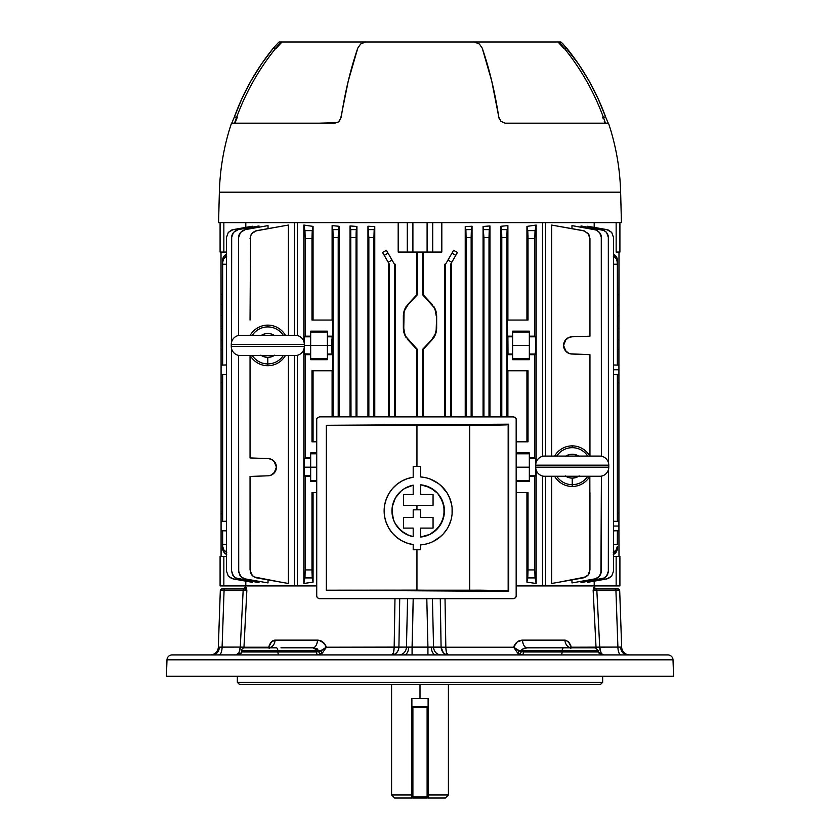 <?xml version="1.0" encoding="UTF-8"?>
<svg xmlns="http://www.w3.org/2000/svg" width="840" height="840" viewBox="0 0 840 840"><rect width="100%" height="100%" fill="white"/><g stroke="black" fill="none" stroke-linecap="round" stroke-linejoin="round"><path stroke-width="1.26" d="M428.117 794.955L448.413 794.955L428.117 794.955M428.117 698.554L428.117 707.69L427.108 706.671L412.892 706.671L412.892 707.69L427.108 707.69L427.108 796.981L412.892 796.981L412.892 707.69L427.108 707.69L427.108 706.671L412.892 706.671A1.018 1.018 0 0 0 411.884 707.69L411.884 698.554L428.117 698.554L428.117 707.69L427.108 707.69L428.117 707.69L428.117 798L445.368 798L428.117 798L428.117 707.69A1.018 1.018 0 0 0 427.108 706.671L427.108 796.981L428.117 796.981A1.018 1.018 0 0 1 427.108 798L412.892 798A1.018 1.018 0 0 1 411.884 796.981L411.884 798L411.884 796.981L412.892 796.981L412.892 706.671A1.018 1.018 0 0 0 411.884 707.69L411.884 796.981L412.892 798L412.892 796.981L411.884 796.981L411.884 707.69L412.892 707.69L411.884 707.69L411.884 698.554L428.117 698.554M420 684.348L420 698.554L420 684.348L600.631 684.348L602.658 682.322L237.342 682.322L239.369 684.348L600.631 684.348L602.658 682.322L602.658 676.231L602.658 682.322L237.342 682.322L237.342 676.231L237.342 682.322L239.369 684.348L420 684.348M394.632 798L411.884 798L394.632 798L391.587 794.955L411.884 794.955L391.587 794.955L391.587 684.348M427.108 796.981L427.108 798L428.117 796.981L412.892 796.981L412.892 798L427.108 798L427.108 796.981M221.34 590.51L220.311 590.53L218.337 647.083L220.311 590.53L221.34 590.51L220.311 590.53A1.628 1.628 0 0 1 221.928 588.956A1.628 1.628 0 0 0 220.311 590.53L224.07 590.53A1.628 0.619 -90 0 1 224.69 588.956L222.684 588.956A1.628 1.355 90 0 0 221.34 590.51A1.628 1.355 -90 0 1 222.684 588.956L224.69 588.956A1.628 0.619 90 0 0 224.07 590.53L222.096 647.083A8.117 3.108 -90 0 1 218.988 654.917A8.117 3.108 90 0 0 222.096 647.083L240.282 647.083L243.149 590.53L221.34 590.51M246.708 589.386L246.246 587.423L245.217 587.423L245.301 585.911L245.217 587.423L246.424 587.696L246.845 590.499L243.968 647.22L268.716 647.22L271.299 642.012L275.069 640.122L318.864 640.238L323.957 643.051L326.371 647.22L398.916 647.083L399.725 598.7L398.916 647.083L408.692 647.136A8.117 4.515 -90 0 1 404.187 654.917A8.117 4.515 90 0 0 408.692 647.136L431.308 647.136A8.117 4.515 -90 0 0 435.813 654.917A8.117 4.515 90 0 1 431.308 647.136L445.83 647.188L445.022 598.7L445.83 647.22L513.629 647.22L517.178 642.012L522.543 640.122L565.929 640.238L569.499 643.051L571.284 647.22L617.904 647.083A8.117 3.108 -90 0 0 621.012 654.917A8.117 3.108 90 0 1 617.904 647.083L621.663 647.083L619.689 590.53L618.66 590.51L615.93 590.53L617.904 647.083L620.645 647.136A8.117 6.752 -90 0 0 627.385 654.917A8.117 6.752 90 0 1 620.645 647.136L621.663 647.083L619.689 590.53A1.628 1.628 0 0 0 618.072 588.956L617.316 588.956A1.628 1.355 90 0 1 618.66 590.51L619.689 590.53A1.628 1.628 0 0 0 618.072 588.956L595.371 588.956A1.628 1.617 90 0 1 593.754 587.423L594.783 587.423A1.628 1.628 0 0 0 596.4 588.956L596.232 588.956A1.628 0.619 90 0 1 596.851 590.53L599.718 647.083L617.904 647.083L615.93 590.53L596.851 590.53L599.718 647.083L596.022 647.188L593.155 590.499L593.575 587.696L594.783 587.423L594.699 585.911M269.189 645.676L268.716 647.22L243.968 647.22L243.915 647.881L243.968 647.22L240.282 647.22L243.978 647.188L240.282 647.083L238.98 652.701L236.124 654.917L238.98 652.701L240.282 647.083L219.356 647.136A8.117 6.752 -90 0 1 212.615 654.917A8.117 6.752 90 0 0 219.356 647.136L222.096 647.083L224.07 590.53L243.149 590.53A1.628 0.619 -90 0 1 243.768 588.956L224.69 588.956L243.768 588.956A1.628 0.619 90 0 0 243.149 590.53L246.845 590.499L243.978 647.188L240.282 647.083L243.149 590.53M326.13 647.819L326.371 647.22L394.17 647.22L393.456 652.701L391.86 654.917C393.215 654.507 393.981 651.945 394.17 647.22L398.906 647.22C398.307 651.945 395.955 654.507 391.86 654.917L394.464 654.339L396.701 652.701L398.265 650.212L398.906 647.22L394.17 647.188L406.445 647.083A8.117 7.497 -90 0 1 398.958 654.917A8.117 7.497 90 0 0 406.445 647.083L407.579 598.7L406.445 647.083L412.072 647.083L412.072 654.917L413.196 598.7L412.072 647.083L427.928 647.083L426.804 598.7L427.928 647.083L433.556 647.083A8.117 7.497 -90 0 0 441.042 654.917A8.117 7.497 90 0 1 433.556 647.083L432.421 598.7L433.556 647.083L441.084 647.083L440.276 598.7L441.094 647.251M621.663 647.083A8.117 8.117 0 0 0 629.779 654.917A8.117 8.117 0 0 1 621.663 647.083M166.992 659.82L673.008 659.82A5.072 5.072 0 0 0 667.937 654.917L172.064 654.917A5.072 5.072 0 0 0 166.992 659.82L166.415 676.231L673.586 676.231L673.008 659.82L166.992 659.82A5.072 5.072 0 0 1 172.064 654.917L667.937 654.917A5.072 5.072 0 0 1 673.008 659.82L673.586 676.231L166.415 676.231L166.992 659.82M241.479 651.976L277.851 651.976L277.83 650.748L241.521 650.748L241.479 651.976A3.045 3.045 0 0 1 238.434 654.917A3.045 3.045 0 0 0 241.479 651.976L277.851 651.976A3.045 1.522 -90 0 0 279.121 654.875M241.521 650.748L277.83 650.748A3.045 1.522 -90 0 0 276.308 647.819L244.566 647.819A3.045 3.045 0 0 0 241.521 650.748A3.045 3.045 0 0 1 244.566 647.819L276.308 647.819A3.045 1.522 90 0 1 277.83 650.748L277.851 651.976L316.522 651.976L318.57 651.514L318.591 650.748L277.83 650.748L318.591 650.748L317.09 648.732L312.774 647.819A8.117 4.694 90 0 0 317.457 640.122C321.647 640.29 324.618 642.653 326.371 647.22L322.381 653.026L326.371 647.22L320.534 650.832A3.045 0.735 -123.5 0 0 322.381 653.026L318.034 654.917A3.045 1.522 90 0 1 316.522 651.976A3.045 1.522 -90 0 0 318.034 654.917L322.381 653.026L320.534 650.832L318.57 651.514A3.045 1.439 -115.8 0 0 320.786 654.171A3.045 1.439 64.2 0 1 318.57 651.514L320.534 650.832L318.591 650.748L321.363 650.591L325.154 648.428M394.17 647.188L394.979 598.7L394.17 647.188M273.105 640.605L272.171 641.193M320.25 640.605L318.864 640.238M321.584 641.193L325.752 645.666M514.238 645.676L513.629 647.22C515.382 642.653 518.354 640.29 522.543 640.122L521.136 640.238M516.043 643.051L515.057 644.27M517.178 642.012L513.629 647.22L519.466 650.832L516.254 649.467L513.629 647.22L517.619 653.026L513.629 647.22L445.83 647.22C446.019 651.945 446.786 654.507 448.14 654.917L446.544 652.701L445.841 647.819M519.75 640.605L518.417 641.193M566.895 640.605L564.932 640.122A8.117 6.625 -90 0 0 571.547 647.819A8.117 6.625 90 0 1 564.932 640.122L522.543 640.122A8.117 4.694 -90 0 0 527.226 647.819L595.424 647.819M570.801 645.666L570.213 644.27M593.292 589.386L593.754 587.423L593.155 590.499L595.497 590.51M593.575 587.696L593.418 588.409M243.6 588.956L244.629 588.956L243.6 588.956L245.217 587.423M598.521 651.976L598.479 650.748L562.17 650.748L562.149 651.976L598.521 651.976L601.566 654.917M595.371 647.819L563.692 647.819A3.045 1.522 90 0 0 562.17 650.748L521.409 650.748L521.43 651.514L523.478 651.976L562.149 651.976L562.17 650.748L598.405 650.748M563.692 647.819L526.333 647.85L523.73 648.375L521.598 649.898L521.409 650.748L562.17 650.748A3.045 1.522 -90 0 1 563.692 647.819L563.514 647.819M521.409 650.748L519.466 650.832L521.409 650.748L521.43 651.514L523.478 651.976A3.045 1.522 -90 0 1 521.966 654.917A3.045 1.522 90 0 0 523.478 651.976L562.149 651.976A3.045 1.522 -90 0 1 560.626 654.917A3.045 1.522 90 0 0 562.149 651.976L598.448 651.976M276.486 647.819L274.187 647.819M279.373 654.917A3.045 1.522 90 0 1 277.851 651.976L318.57 651.514L318.591 650.748L312.774 647.819L280.949 647.819M600.096 650.212L601.02 652.701L599.718 647.083L596.022 647.188L593.155 590.499L618.66 590.51A1.628 1.355 -90 0 0 617.316 588.956L615.311 588.956A1.628 0.619 90 0 1 615.93 590.53A1.628 0.619 -90 0 0 615.311 588.956L595.371 588.956L593.155 590.499L594.048 590.499M445.505 627.638L445.074 601.766M245.627 590.499L246.708 590.258L244.629 588.956L246.246 587.423L246.845 590.499L244.629 588.956L246.005 589.544M599.476 653.53L603.876 654.917L598.7 652.911M571.032 647.776L571.284 647.22L571.2 647.798L571.284 647.22L596.033 647.22L596.085 647.881L596.033 647.251M602.343 654.339L601.02 652.701L602.343 654.339M441.137 647.819L441.094 647.241L445.83 647.22M596.033 647.22L599.718 647.22C600.075 651.945 601.461 654.507 603.876 654.917M568.418 641.718L571.284 647.22L570.801 648.428M522.186 649.204L527.226 647.819A8.117 4.694 90 0 1 522.543 640.122M521.43 651.514L519.466 650.832L517.619 653.026A3.045 0.735 123.5 0 0 519.466 650.832L521.43 651.514A3.045 1.439 -64.2 0 1 519.215 654.171L517.619 653.026L519.215 654.171A3.045 1.439 115.8 0 0 521.43 651.514M521.966 654.917L519.215 654.171L521.966 654.917M448.14 654.917C444.045 654.507 441.693 651.945 441.094 647.22L443.3 652.701L445.536 654.339L448.14 654.917M427.928 654.917L427.928 647.083L427.928 654.917M271.582 641.707L268.779 647.01M218.337 647.083A8.117 8.117 0 0 1 210.221 654.917A8.117 8.117 0 0 0 218.337 647.083M269.199 648.428L268.716 647.22C270.039 642.653 272.16 640.29 275.069 640.122A8.117 6.625 -90 0 1 268.454 647.819A8.117 6.625 90 0 0 275.069 640.122L317.457 640.122A8.117 4.694 -90 0 1 312.774 647.819M241.3 652.911L236.124 654.917C238.434 654.717 239.82 652.155 240.282 647.22M268.716 647.22L268.968 647.776M236.124 654.917L239.022 654.339L241.521 652.701M593.712 589.775L594.657 589.155M619.689 590.53L618.66 590.51M596.4 588.956A1.628 1.628 0 0 1 594.783 587.423M593.754 587.423L595.371 588.956M596.851 590.53A1.628 0.619 -90 0 0 596.232 588.956M246.246 587.423A1.628 1.617 -90 0 1 244.629 588.956L244.629 588.956M246.708 590.258L245.941 590.499M281.148 42L365.536 42L360.602 44.058L357.788 48.09L348.285 80.945L340.494 119.364L338.111 122.105L334.856 123.186L231.494 123.186A237.899 237.899 0 0 0 219.366 192.181L620.634 192.181A237.899 237.899 0 0 0 608.506 123.186L505.144 123.186L500.955 121.328L498.771 117.096A237.899 100.538 -90 0 0 482.213 48.09L479.409 44.058L474.464 42L365.536 42L360.602 44.058L357.788 48.09A237.899 100.538 90 0 0 341.229 117.096L339.045 121.328L337.071 122.692L318.665 123.186M521.336 123.186L608.506 123.186A237.899 237.899 0 0 1 620.634 192.181L621.432 222.632L620.634 192.181L219.366 192.181L218.568 222.632L621.432 222.632L218.568 222.632L219.366 192.181A237.899 237.899 0 0 1 231.494 123.186L334.856 123.186M234.539 123.186C244.776 93.124 260.253 66.066 280.98 42L558.947 42M557.833 42L561.173 42.157L566.643 48.09A237.899 236.996 -90 0 1 605.672 117.096L608.223 123.186L605.672 117.096L603.309 117.096L605.672 117.096L598.111 98.669L589.05 80.945L578.529 64.05L563.147 44.058L560.868 42L557.833 42M279.132 42L282.167 42L279.132 42M231.777 123.186L234.328 117.096A237.899 236.996 90 0 1 273.357 48.09L278.828 42.157L273.357 48.09L261.471 64.05L250.95 80.945L241.889 98.669L234.328 117.096L236.691 117.096L234.328 117.096L231.777 123.186M275.887 48.09L273.357 48.09L275.887 48.09M605.462 123.186C595.224 93.124 579.747 66.066 559.02 42L510.321 42M564.113 48.09L566.643 48.09L564.113 48.09M474.464 42L479.409 44.058L482.213 48.09L491.715 80.945L499.044 118.241L500.955 121.328L505.144 123.186M558.138 42.157L563.567 48.09M276.433 48.09L281.862 42.157M237.384 117.096L235.127 122.692M603.047 118.241L602.616 117.096M604.874 122.692L604.264 121.328M296.216 355.509L239.39 355.509L296.216 355.509A9.135 9.135 0 0 0 304.332 346.427L231.273 346.427A9.135 9.135 0 0 0 239.39 355.509A9.135 9.135 0 0 1 231.273 346.427L304.332 346.427A9.135 9.135 0 0 1 296.216 355.509M239.39 335.328L296.216 335.328L239.39 335.328A9.135 9.135 0 0 0 231.273 344.4L304.332 344.4A9.135 9.135 0 0 0 296.216 335.328A9.135 9.135 0 0 1 304.332 344.4L231.273 344.4L231.273 346.427L231.273 344.4A9.135 9.135 0 0 1 239.39 335.328M304.332 346.427L304.332 344.4L304.332 346.427M252.304 355.509A18.501 18.501 0 0 0 267.803 363.909L267.803 357.368A11.96 11.96 0 0 1 261.397 355.509M285.411 355.509A20.296 20.296 0 0 1 250.194 355.509A20.296 20.296 0 0 0 267.803 365.715L267.803 363.909A18.501 18.501 0 0 1 252.872 356.328M285.411 335.328A20.296 20.296 0 0 0 267.803 325.122L267.803 326.918A18.501 18.501 0 0 1 282.744 334.498M252.304 335.328A18.501 18.501 0 0 1 267.803 326.918L267.803 325.122A20.296 20.296 0 0 0 250.194 335.328A20.296 20.296 0 0 1 267.803 325.122M283.3 335.328A18.501 18.501 0 0 0 253.796 333.344M261.397 335.328A11.96 11.96 0 0 1 274.218 335.328M283.3 355.509A18.501 18.501 0 0 1 267.803 363.909L267.803 365.715M274.218 355.509A11.96 11.96 0 0 1 267.803 357.368L267.803 363.909A18.501 18.501 0 0 0 283.143 355.751M274.743 355.152L272.139 356.559L267.803 357.368L263.466 356.559L260.873 355.152M260.873 335.675L264.873 333.827L267.803 333.459L270.732 333.827L274.743 335.675M600.642 476.259L543.816 476.259L600.642 476.259A9.135 9.135 0 0 0 608.769 467.187L535.7 467.187A9.135 9.135 0 0 0 543.816 476.259A9.135 9.135 0 0 1 535.7 467.187L608.769 467.187A9.135 9.135 0 0 1 600.642 476.259M543.816 456.078L600.642 456.078L543.816 456.078A9.135 9.135 0 0 0 535.7 465.161L608.769 465.161A9.135 9.135 0 0 0 600.642 456.078A9.135 9.135 0 0 1 608.769 465.161L535.7 465.161L535.7 467.187L535.7 465.161A9.135 9.135 0 0 1 543.816 456.078M608.769 467.187L608.769 465.161L608.769 467.187M556.731 476.259A18.501 18.501 0 0 0 572.229 484.669L572.229 478.128A11.96 11.96 0 0 1 565.824 476.259M554.621 476.259A20.296 20.296 0 0 0 572.229 486.465L572.229 484.669A18.501 18.501 0 0 1 557.298 477.078M589.837 476.259A20.296 20.296 0 0 1 572.229 486.465A20.296 20.296 0 0 0 589.837 476.259L589.953 569.919L589.743 476.427M556.731 456.078A18.501 18.501 0 0 1 572.229 447.678L572.229 445.872A20.296 20.296 0 0 1 589.837 456.078A20.296 20.296 0 0 0 572.229 445.872L572.229 447.678A18.501 18.501 0 0 1 587.171 455.259M587.738 456.078A18.501 18.501 0 0 0 558.222 454.094M565.824 456.078A11.96 11.96 0 0 1 578.645 456.078M554.621 456.078A20.296 20.296 0 0 1 572.229 445.872M587.738 476.259A18.501 18.501 0 0 1 572.229 484.669L572.229 486.465M578.645 476.259A11.96 11.96 0 0 1 572.229 478.128L572.229 484.669A18.501 18.501 0 0 0 587.58 476.501M579.17 475.913L576.576 477.309L572.229 478.128L569.3 477.761L565.299 475.913M565.299 456.435L569.3 454.577L572.229 454.219L576.576 455.028L579.17 456.435M408.86 535.427L413.196 536.666L406.655 534.471M401.121 530.827L404.786 533.463L397.961 527.604L395.399 523.887L401.121 530.827L408.765 535.395M392.354 515.434L393.508 519.792L391.965 510.919L392.354 515.434L392.343 506.489M392.354 506.425L395.399 497.952L393.298 502.667M395.399 497.952L399.399 492.629M408.839 486.423L404.786 488.387L413.196 485.184L413.196 494.487L403.536 494.487L403.536 505.323L433.062 505.323L433.062 494.487L420.714 494.487L420.714 484.827L429.944 487.494L437.598 493.3L442.638 501.48L444.402 510.919L442.638 520.37L437.598 528.549L429.944 534.356L420.714 537.023L420.714 528.108L433.062 528.108L433.062 517.44L420.714 517.44L420.714 509.817L413.196 509.817L413.196 517.44L403.536 517.44L403.536 528.108L413.196 528.108L413.196 536.666A26.218 26.218 0 0 1 413.196 485.184L413.196 494.487L403.536 494.487L403.536 505.323L433.062 505.323L433.062 494.487L420.714 494.487L420.714 484.827A26.218 26.218 0 0 1 420.714 537.023L420.714 528.108L433.062 528.108L433.062 517.44L420.714 517.44L420.714 509.817L413.196 509.817L413.196 517.44L403.536 517.44L403.536 528.108L413.196 528.108L413.196 536.666L413.196 528.108M416.955 509.817L416.955 505.323L416.955 509.817M326.393 425.355L326.393 590.195L416.955 590.131L416.955 549.759L416.955 590.131L508.169 590.846L508.169 424.704L469.697 425.407L469.697 590.153L469.697 425.407L326.393 425.355L416.955 425.429L416.955 466.316L416.955 425.429L491.001 425.271L506.373 424.904L508.673 424.2L326.34 425.303L326.34 590.258L508.673 591.35L508.673 424.2L326.34 425.303L326.34 590.258L508.673 591.35L505.082 590.583L480.869 590.184L326.34 590.258L326.393 425.355M407.274 478.663L413.196 477.236L413.196 466.316L420.714 466.316L420.714 476.963L423.885 477.351L420.714 476.963A34.052 34.052 0 0 1 452.235 510.919A34.052 34.052 0 0 1 420.714 544.876L420.714 549.759L413.196 549.759L413.196 544.603A34.052 34.052 0 0 1 413.196 477.236L407.316 478.653L401.772 481.089L396.711 484.491M388.857 493.626L392.395 488.681L388.868 493.594L386.264 499.055L384.668 504.924L386.264 499.065M384.668 516.915L384.132 510.93L384.668 516.947L386.264 522.784L388.868 528.255L386.264 522.795M388.868 528.255L392.406 533.169L396.753 537.38L392.417 533.18M407.935 543.396L401.772 540.76L407.316 543.197L413.196 544.603L413.196 549.759L420.714 549.759L420.714 544.876L423.875 544.499L420.714 544.876M513.356 598.7L319.536 598.7L317.383 597.807L316.491 595.654L316.491 419.895L317.383 417.743L319.536 416.85L513.356 416.85L515.508 417.743L516.401 419.895L516.401 595.654L515.508 597.807L513.356 598.7L319.536 598.7L513.356 598.7M316.722 418.73L316.722 596.82M430.038 542.85L426.993 543.816L430.038 542.85M438.406 538.325L432.978 541.59L440.885 536.308M443.163 534.072L447.017 529.043L443.163 534.072L438.396 538.325M448.592 526.25L450.901 520.349M452.088 514.08L452.088 507.738M449.358 497.217L451.637 504.567L449.883 498.477L447.006 492.786L448.581 495.569M440.864 485.52L447.006 492.786M438.491 483.588L430.017 478.989L438.365 483.494M430.017 478.989L428.4 478.433M508.169 590.846L508.673 424.2L508.169 590.846M516.169 596.82L516.169 418.73M513.356 416.85L319.536 416.85L513.954 416.913M401.772 481.089L396.732 484.47L392.406 488.681M420.714 476.963L420.714 466.316L413.196 466.316L413.196 477.236M384.668 504.893L384.132 510.919M396.753 537.38L401.772 540.76M423.875 544.499L426.983 543.816M447.017 492.796L443.142 487.757L438.396 483.515M426.983 478.023L423.875 477.351M395.399 523.887L393.508 519.781M401.121 491.012L404.786 488.387L401.111 491.032L395.462 497.837M420.714 528.108L420.714 537.023L425.355 536.141M443.951 506.058L440.486 497.144L437.598 493.3L434.028 490.035L425.534 485.751M425.355 485.709L420.714 484.827L420.714 494.487M434.038 490.046L429.944 487.494M443.971 515.666L443.971 506.173M440.58 524.548L443.951 515.792M443.961 515.729L444.286 508.41M432.149 533.117L429.975 534.345L434.049 531.793L440.423 524.811M437.608 528.538L439.205 526.596M425.534 536.088L429.901 534.377M413.196 494.487L413.196 485.184L408.944 486.392M408.944 535.458L413.196 536.666M393.519 519.803L395.294 523.698M395.483 524.044L397.961 527.604M392.364 515.487L393.498 519.75M395.325 498.078L392.364 506.363M408.765 486.455L404.786 488.387M425.45 485.73L420.714 484.827M440.496 497.154L437.598 493.3M443.961 506.121L442.638 501.469M440.507 524.674L441.714 522.48M434.06 531.783L435.971 530.187M425.45 536.109L427.833 535.301M319.536 598.7L318.948 598.637M617.348 374.462L618.923 374.409L618.923 369.768L613.589 369.768L618.923 369.768L618.923 365.127L617.348 365.075L617.348 264.233L613.589 264.233L617.348 264.233L617.348 365.085L613.589 364.969L618.923 365.127L617.348 365.075L618.923 365.127L618.923 374.409L617.348 374.462M613.589 374.567L617.348 374.451L613.589 374.567M618.923 521.399L617.348 521.346L618.923 521.399L618.923 530.681L617.348 530.744L617.348 544.309L613.589 544.309L617.348 544.309L617.348 530.722L613.589 530.849L618.923 530.681L618.923 526.039L613.589 526.039L618.923 526.039L618.923 513.272L617.348 513.23L618.923 513.272L618.923 521.986M617.348 530.744L618.923 530.702L618.996 556.49L618.923 530.702L617.348 530.744M618.923 373.832L618.923 382.546L617.348 382.589L618.923 382.546L618.923 374.409M535.752 467.187L535.458 475.808L535.573 475.062L534.828 476.438L529.337 476.438L529.337 481.457L516.401 481.457L529.337 481.457L529.337 476.438L534.828 476.438L534.828 569.919L534.828 476.438L535.458 475.808L529.337 475.808L529.337 476.438L529.337 458.567L529.337 475.808L535.458 475.808M535.668 351.404L535.752 345.419L535.573 353.294L535.668 351.404L534.828 354.669L534.828 457.937L535.521 458.787L535.731 464.363L535.573 459.312L534.828 457.937L534.828 354.669L529.337 354.669L529.337 359.688L512.6 359.688L512.6 354.669L507.266 354.669L507.266 370.786L528.014 370.786L528.014 441.819L516.401 441.819L528.014 441.819L528.014 370.786L507.266 370.786L507.266 354.669L512.6 354.669L512.6 331.149L529.337 331.149L529.337 336.168L534.828 336.168L535.458 336.798L535.752 345.419L535.573 337.533L534.828 336.168L534.828 238.623L534.828 336.168L529.337 336.168L529.337 331.149L512.6 331.149L512.6 336.168L507.266 336.168L512.6 336.168L512.6 354.039L507.896 354.039L507.266 354.669L508.011 353.294L507.896 354.039L512.6 354.039L512.6 359.688L529.337 359.688L529.337 336.168L529.337 336.798L535.458 336.798L535.668 351.404M304.542 475.808L305.172 476.438L305.172 569.919L305.172 476.438L310.663 476.438L305.172 476.438L304.542 475.808L310.663 475.808L310.663 481.457L316.491 481.457L310.663 481.457L310.663 467.187L310.663 475.808L304.542 475.808L304.248 467.187L316.491 467.187L310.663 467.187L310.663 452.918L316.491 452.918L310.663 452.918L310.663 458.567L304.542 458.567L305.172 457.937L305.172 354.669L304.427 353.294L304.248 347.056M304.248 343.77L304.542 336.798L305.172 336.168L310.663 336.168L310.663 331.149L327.401 331.149L327.401 336.168L332.735 336.168L331.894 339.423L332.105 354.039L327.401 354.039L327.401 345.419L331.81 345.419L331.989 353.294L332.735 354.669L327.401 354.669L327.401 359.688L310.663 359.688L310.663 354.669L305.172 354.669L305.172 457.937L310.663 457.937L305.172 457.937L304.542 458.567L310.663 458.567L310.663 467.187L304.248 467.187L304.542 458.567M304.542 336.798L304.258 343.214L304.542 336.798L310.663 336.798L304.542 336.798L305.172 336.168L305.172 238.623L305.172 336.168L310.663 336.168L310.663 345.419L304.332 345.419L310.663 345.419L310.663 354.039L304.479 353.819L304.332 351.404L304.542 354.039L310.663 354.039L310.663 359.688L327.401 359.688L327.401 354.039L327.401 354.669L332.735 354.669L332.735 370.786L332.735 354.669L332.105 354.039L327.401 354.039L327.401 345.419L310.663 345.419L327.401 345.419L327.401 336.798L327.401 345.419L331.81 345.419L332.105 336.798L327.401 336.798L332.105 336.798L332.735 336.168L332.735 320.05L311.987 320.05L311.987 238.623L305.172 238.623L304.983 231L303.828 225.057L313.068 226.401L313.068 320.05L313.068 226.401L303.828 225.057L303.828 341.407L303.828 225.057L304.931 230.633L312.228 230.633L311.987 320.05L332.735 320.05L332.735 336.168L327.401 336.168L327.401 336.798L327.401 331.149L310.663 331.149L310.663 354.669L305.172 354.669L304.542 354.039M297.318 585.911L316.491 585.911L297.318 585.911L297.318 355.31L297.318 585.911L294.431 585.911L294.431 355.509L294.431 585.911L297.318 585.911M297.318 222.632L297.318 335.517L297.318 222.632M398.181 252.053L398.181 222.632L398.181 252.053L407.284 252.053L398.181 252.053M416.64 294.956L416.64 252.053L416.64 294.956L407.81 304.437L416.64 294.956M405.919 306.894L417.459 294.672L417.459 252.095L417.459 294.672L407.81 304.437L404.502 309.677L405.919 306.894M403.641 312.659L404.502 309.677L403.347 315.777L403.641 312.659M403.347 328.377L403.347 315.777L403.347 328.377M404.502 334.467L403.631 331.475L405.899 337.239L404.502 334.467M407.81 339.717L416.64 349.199L407.81 339.717M416.64 416.85L416.64 349.199L417.459 349.471L417.459 416.85L417.459 349.471L408.114 339.433A16.233 16.233 0 0 1 403.767 328.377L403.767 315.777A16.233 16.233 0 0 1 408.114 304.721L404.891 309.834L404.05 312.753L403.767 328.377L404.891 334.32L406.266 337.029L417.459 349.471L416.64 349.199L416.64 416.85M339.108 226.286L339.108 416.85L339.108 226.286L332.105 225.614L339.108 226.286L338.205 237.615L338.205 416.85L338.205 237.615L333.133 237.615L332.105 225.614L332.105 320.05L332.105 225.614L332.903 229.614L338.447 229.614L339.108 226.286L332.105 225.614L339.108 226.286M303.828 583.485L303.828 349.43L303.828 583.485L313.068 582.141L303.828 583.485L304.983 577.542L305.172 569.919L311.987 569.919L311.987 492.555L316.491 492.555L311.987 492.555L312.007 572.691L313.068 582.141L313.068 492.555L313.068 582.141L303.828 583.485L304.931 577.909L312.228 577.909L313.068 582.141L303.828 583.485M388.49 416.85L388.49 264.233L389.351 264.233L388.49 264.233L388.49 416.85M395.252 264.233L395.252 416.85L395.252 264.233L394.433 264.233L395.252 264.233M382.536 252.43L386.411 250.352L382.536 252.43L389.351 264.233L389.351 416.85L389.351 264.233L388.217 262.269L392.028 260.075L388.217 262.269L384.227 255.35L388.028 253.145L386.411 250.352L382.536 252.43L384.227 255.35L388.028 253.145L386.411 250.352L382.536 252.43M374.766 226.579L374.766 416.85L374.766 226.579L367.952 226.233L374.766 226.579L367.952 226.233L367.952 416.85L367.952 226.233L374.766 226.579L373.926 237.615L373.926 416.85L373.926 237.615L368.855 237.615L367.952 226.233L368.855 237.615L368.855 416.85L368.855 237.615L373.926 237.615L374.168 229.614L368.624 229.614L374.168 229.614L374.766 226.579M350.038 225.96L356.927 226.464L356.927 416.85L356.927 226.464L350.038 225.96L350.038 416.85L350.038 225.96L356.927 226.464L350.038 225.96L350.763 229.614L350.038 225.96M472.048 226.233L465.234 226.579L472.048 226.233L472.048 416.85L472.048 226.233L465.234 226.579L472.048 226.233L471.377 229.614L472.048 226.233M457.464 252.43L453.59 250.352L457.464 252.43L455.774 255.35L457.464 252.43L453.59 250.352L447.972 260.075L451.784 262.269L450.649 264.233L451.511 264.233L451.511 416.85L451.511 264.233L450.649 264.233L450.649 416.85L450.649 264.233L455.774 255.35L451.973 253.145L453.59 250.352L457.464 252.43M507.896 225.614L500.892 226.286L507.896 225.614L507.896 320.05L507.896 225.614L507.098 229.614L507.896 225.614L500.892 226.286L501.795 237.615L501.795 416.85L501.795 237.615L506.867 237.615L507.098 229.614L501.554 229.614L500.892 226.286L507.896 225.614M536.172 225.057L526.932 226.401L536.172 225.057L536.172 462.273L536.172 225.057L535.017 231L534.828 238.623L528.014 238.623L528.014 320.05L507.266 320.05L508.011 353.294L507.896 336.798L512.6 336.798L507.896 336.798L507.266 336.168L507.266 320.05L528.014 320.05L527.993 235.851L526.932 226.401L526.932 320.05L526.932 226.401L536.172 225.057L526.932 226.401L527.772 230.633L535.069 230.633L536.172 225.057M526.932 582.141L536.172 583.485L526.932 582.141L526.932 492.555L526.932 582.141L528.014 569.919L534.828 569.919L535.017 577.542L536.172 583.485L536.172 470.075L536.172 583.485L526.932 582.141L527.772 577.909L535.069 577.909L536.172 583.485L526.932 582.141M489.962 225.96L483.074 226.464L489.962 225.96L489.962 416.85L489.962 225.96L483.074 226.464L489.962 225.96L489.237 229.614L489.962 225.96M245.805 585.911L294.431 585.911L245.805 585.911L245.805 581.165L245.805 585.911L223.85 585.911L223.85 556.49L223.85 585.911L245.805 585.911M245.805 222.632L245.805 227.378L245.805 222.632M252.336 226.233L252.336 227.136L252.336 226.233L233.121 229.614L252.336 226.233M250.373 581.962L233.121 578.928L252.336 582.309L252.336 581.406L252.336 582.309L231.756 578.561L228.312 576.146L226.412 570.927L226.412 237.615L228.312 232.397L231.756 229.982L250.373 226.579M268.034 225.614L268.034 228.648L268.034 225.614L245.301 229.614L268.034 225.614M239.673 574.99L242.645 577.962L245.301 578.928L268.034 582.928L268.034 579.894L268.034 582.928L245.301 578.928L241.49 577.154L238.718 572.345L238.591 355.383L238.718 572.345M288.382 225.057L288.382 335.328L288.382 225.057L256.757 230.633L288.382 225.057M256.736 577.909L288.382 583.485L288.382 355.509L288.382 583.485L255.392 577.542L252.945 576.135L250.53 572.691L250.047 492.555M258.993 225.96L258.993 227.199L258.993 225.96L238.266 229.614L258.993 225.96M232.638 574.99L231.556 570.927L232.638 574.99L235.609 577.962L258.993 582.582L258.993 581.343L258.993 582.582L238.266 578.928L234.454 577.154M594.195 585.911L594.195 581.165L594.195 585.911L616.15 585.911L616.15 556.49L613.589 556.49L616.15 556.49L616.15 585.911L619.909 585.911L619.909 556.49L616.15 556.49L619.909 556.49L619.909 585.911L545.57 585.911L545.57 476.259L545.57 585.911L594.195 585.911M594.195 227.378L594.195 222.632L594.195 227.378M589.627 581.962L606.879 578.928L587.664 582.309L587.664 581.406L587.664 582.309L608.244 578.561L611.688 576.146L613.589 570.927L613.589 237.615L611.688 232.397L608.244 229.982L587.664 226.233L587.664 227.136L587.664 226.233L606.879 229.614L589.627 226.579M600.317 574.99L597.356 577.962L594.699 578.928L571.966 582.928L571.966 579.894L571.966 582.928L594.699 578.928L598.51 577.154L600.925 573.71L601.409 476.144L601.293 572.292M571.966 228.648L571.966 225.614L571.966 228.648M551.618 583.485L551.618 476.259L551.618 583.485L583.244 577.909L551.618 583.485M559.23 226.401L583.244 230.633L551.618 225.057L551.618 456.078L551.618 225.057L584.609 231L588.872 234.57L589.953 238.623L589.953 336.168L571.893 336.798L568.691 337.533L564.963 340.715L563.567 345.419L564.963 350.112L568.691 353.294L571.893 354.039L589.953 354.669L589.953 456.078L589.953 354.669L570.255 353.819A8.621 8.621 0 0 1 566.002 351.414A8.621 8.621 0 0 0 571.893 354.039A8.621 8.621 0 0 1 566.002 351.414L567.221 352.454M608.444 469.581L608.444 570.927L606.543 576.146L604.391 577.962L581.007 582.582L581.007 581.343L581.007 582.582L603.11 578.561L606.543 576.146L608.328 572.345L608.444 469.581L608.444 570.927L607.362 574.99M581.007 227.199L581.007 225.96L581.007 227.199M423.36 349.199L423.36 416.85L423.36 349.199L432.191 339.717L423.36 349.199M434.081 337.26L422.541 349.471L422.541 416.85L422.541 349.471L432.191 339.717L435.498 334.478L434.081 337.26M436.359 331.495L435.498 334.478L436.653 328.377L436.359 331.495M436.653 315.777L436.653 328.377L435.11 334.32L431.886 339.433A16.233 16.233 0 0 0 436.233 328.377L436.653 315.777M435.498 309.677L436.37 312.68L434.102 306.915L435.498 309.677M432.191 304.437L423.36 294.956L432.191 304.437M423.36 252.053L423.36 294.956L422.541 294.672L422.541 252.053L417.459 252.084L422.541 252.095L422.541 294.672L433.734 307.125L435.11 309.834L436.233 315.777A16.233 16.233 0 0 0 431.886 304.721L422.541 294.672L423.36 294.956L423.36 252.053M441.819 222.632L441.819 252.053L432.716 252.053L432.716 222.632L432.716 252.053L441.819 252.053L441.819 222.632M542.682 585.911L542.682 476.06L542.682 585.911L545.57 585.911L516.401 585.911L542.682 585.911M542.682 456.278L542.682 222.632L542.682 456.278M483.074 416.85L483.074 226.464L483.935 237.615L483.935 416.85L483.935 237.615L489.006 237.615L489.237 229.614L483.693 229.614L489.237 229.614L489.006 416.85L489.006 237.615L483.935 237.615L483.074 226.464L483.074 416.85M465.927 230.58L465.234 226.579L465.234 416.85L465.234 226.579L466.074 237.615L466.074 416.85L466.074 237.615L471.146 237.615L471.377 229.614L465.832 229.614L471.377 229.614L471.146 416.85L471.146 237.615L466.074 237.615L465.927 230.612M500.892 416.85L500.892 226.286L500.892 416.85M444.749 416.85L444.749 264.233L445.568 264.233L445.568 416.85L445.568 264.233L447.972 260.075L445.568 264.233L444.749 264.233L444.749 416.85M304.427 475.062L304.427 459.312L304.427 475.062M272.78 474.233L273.987 473.204A8.621 8.621 0 0 1 268.107 475.808L250.047 476.438L250.047 569.919L250.047 476.438L268.107 475.808L271.31 475.062L275.037 471.881L276.433 467.187L275.037 462.494L271.31 459.312L268.107 458.567L250.047 457.937L250.047 355.509L250.047 457.937L268.107 458.567L271.31 459.312L274.008 461.192L276.433 467.187L274.008 473.183L271.31 475.062L268.107 475.808A8.621 8.621 0 0 0 276.433 467.187A8.621 8.621 0 0 0 268.107 458.567A8.621 8.621 0 0 1 276.433 467.177L276.286 465.602M250.047 320.05L250.53 235.851L252.945 232.407L255.392 231L280.77 226.401M251.129 573.972L250.53 572.691M589.953 492.555L589.953 569.919L588.053 575.138L583.264 577.909M589.47 572.691L588.872 573.972M528.014 492.555L528.014 569.919L528.014 492.555L516.401 492.555L528.014 492.555M221.078 374.409L222.653 374.462L222.653 521.346L226.412 521.22L222.653 521.346L222.653 374.462L221.078 374.409L221.078 365.127L222.653 365.075L221.078 365.117L222.653 365.075L222.653 264.233L222.653 365.075L226.412 364.949L221.078 365.117L221.078 349.471L222.653 349.451L221.078 349.471L221.004 252.053L221.078 304.721L222.653 304.7L221.078 304.721L221.078 315.777L222.653 315.777L221.078 315.777L221.078 328.377L222.653 328.377L221.078 328.377L221.078 382.546L222.653 382.589L221.078 382.546L221.078 373.832M221.078 521.986L221.078 513.272L222.653 513.23L221.078 513.272L221.078 382.546L221.078 530.702L226.412 530.87L222.653 530.744L222.653 544.309L222.653 530.744L221.078 530.681L222.653 530.744L221.078 530.702L221.078 556.448L221.078 530.702M222.653 374.462L226.412 374.598L222.653 374.462M226.412 552.206A8.117 7.035 180 0 1 222.653 546.273L222.653 544.309L226.412 544.309L222.653 544.309L222.653 548.468A8.117 7.035 0 0 0 226.412 554.4M222.653 264.233L226.412 264.233L222.653 264.233L222.653 262.269L222.653 264.233M226.716 253.984L223.745 256.557L222.653 260.075L222.653 262.269L223.745 258.752L226.716 256.179M222.653 294.693L221.078 294.672L222.653 294.693M618.996 252.053L618.923 294.672L617.348 294.693L618.923 294.672L618.923 365.117L618.923 339.433L617.348 339.455L618.923 339.433L618.996 252.053M618.923 382.546L618.923 513.272L618.923 382.546M617.348 349.451L618.923 349.471L617.348 349.451M617.348 521.367L617.348 374.451L617.348 521.367L613.589 521.241L617.348 521.367M613.589 254.142A8.117 7.035 180 0 1 617.348 260.075L617.348 264.233L616.854 257.67L613.284 253.984M613.284 552.363L616.255 549.791L617.348 546.273L616.854 550.872L613.284 554.558M394.433 264.233L394.433 416.85L394.433 264.233L388.028 253.145L394.433 264.233M535.458 458.567L529.337 458.567L529.337 452.918L516.401 452.918L529.337 452.918L529.337 457.937L534.828 457.937L529.337 457.937L529.337 458.567L535.458 458.567L535.731 464.373M563.735 343.76A8.621 8.621 0 0 0 563.724 343.781A8.621 8.621 0 0 1 563.735 343.76L563.567 345.419L565.992 339.423L568.691 337.533A8.621 8.621 0 0 1 571.893 336.798A8.621 8.621 0 0 0 568.691 337.533L571.893 336.798L589.953 336.168L589.953 238.623L589.953 320.05M316.491 441.819L311.987 441.819L311.987 370.786L332.735 370.786L311.987 370.786L311.987 441.819L316.491 441.819M601.409 456.204L601.283 236.197L599.508 232.397L596.064 229.982L571.966 225.614L594.699 229.614L597.356 230.58L600.317 233.552M507.896 370.786L507.896 416.85L507.896 370.786M526.932 441.819L526.932 370.786L526.932 441.819M506.867 416.85L506.867 237.615L506.867 416.85M313.068 370.786L313.068 441.819L313.068 370.786M332.105 416.85L332.105 370.786L332.105 416.85M333.133 416.85L333.133 237.615L333.133 416.85M313.068 226.401L312.228 230.633L313.068 226.401L303.828 225.057L313.068 226.401M276.266 465.538L276.433 467.187A8.621 8.621 0 0 1 274.019 473.172M238.591 335.454L238.591 237.615L238.591 335.454L238.591 237.615L240.492 232.397L245.301 229.614L242.645 230.58L239.673 233.552M600.925 234.833L601.283 236.197M599.508 576.146L601.409 570.927L601.409 476.144M501.648 230.58L501.795 237.615L506.867 237.615L507.098 229.614L501.554 229.614L501.69 231.389M239.075 234.833L238.718 236.197M240.492 576.146L238.591 570.927L238.591 355.383M226.716 554.558L223.745 551.985L222.653 548.468L222.653 546.273L223.745 549.791L226.716 552.363M226.412 556.49L220.091 556.49L220.091 585.911L220.091 556.49L226.412 556.49M271.288 459.291L269.84 458.808M269.661 458.766L268.107 458.567M273.987 461.171L272.78 460.142L273.987 461.171M272.727 460.1L271.341 459.322M276.255 465.486L274.029 461.213M274.029 473.151L276.255 468.888M276.286 468.762L276.433 467.187A8.621 8.621 0 0 0 275.804 463.964A8.621 8.621 0 0 1 276.433 467.177M271.299 475.072A8.621 8.621 0 0 0 271.331 475.062A8.621 8.621 0 0 1 271.299 475.072L272.717 474.275A8.621 8.621 0 0 0 272.748 474.254A8.621 8.621 0 0 1 272.738 474.264M268.139 475.808L269.661 475.608M269.84 475.566L271.288 475.072M269.735 458.776A8.621 8.621 0 0 1 275.804 463.953A8.621 8.621 0 0 0 269.735 458.776M529.337 332.02L512.6 332.02L529.337 332.02M529.337 345.419L512.6 345.419L529.337 345.419M529.337 358.806L512.6 358.806L529.337 358.806M529.337 453.789L516.401 453.789L529.337 453.789M529.337 467.187L516.401 467.187L529.337 467.187M529.337 480.585L516.401 480.585L529.337 480.585M327.401 358.806L310.663 358.806L327.401 358.806M327.401 332.02L310.663 332.02L327.401 332.02M310.663 453.789L316.491 453.789L310.663 453.789M316.491 480.585L310.663 480.585L316.491 480.585M567.284 352.506L570.255 353.819A8.621 8.621 0 0 1 566.002 351.414M563.714 343.833L563.567 345.408A8.621 8.621 0 0 1 568.68 337.533A8.621 8.621 0 0 0 565.981 351.404L563.567 345.419L563.714 346.994M568.691 353.294L565.992 351.404A8.621 8.621 0 0 1 563.567 345.419M568.712 353.304L570.161 353.798M570.339 353.84L571.883 354.039M563.745 347.12L565.971 351.382M565.971 339.444L563.745 343.718M567.221 338.363L566.013 339.402A8.621 8.621 0 0 1 568.68 337.533L567.273 338.331M571.883 336.798L570.339 336.998M570.161 337.029L568.712 337.522M535.458 354.039L529.337 354.039L529.337 354.669L534.828 354.669L535.458 354.039L529.337 354.039L529.337 336.798L535.458 336.798M568.691 337.533A8.621 8.621 0 0 1 570.255 337.008A8.621 8.621 0 0 0 565.992 339.423M613.284 256.179L616.255 258.752L617.348 262.269A8.117 7.035 -0 0 0 613.589 256.337M616.15 252.053L619.909 252.053L619.909 222.632L619.909 252.053L616.15 252.053L616.15 222.632L616.15 252.053M226.412 252.053L223.85 252.053L223.85 222.632L223.85 252.053L226.412 252.053M220.091 252.053L223.85 252.053L220.091 252.053L220.091 222.632L220.091 252.053M407.284 222.632L407.284 252.053L432.716 252.053L412.902 252.053L412.902 222.632L412.902 252.053L407.284 252.053L407.284 222.632M427.098 222.632L427.098 252.053L427.098 222.632M617.348 304.7L618.923 304.721L617.348 304.7M617.348 315.777L618.923 315.777L617.348 315.777M617.348 328.377L618.923 328.377L617.348 328.377M222.653 521.346L221.078 521.399L222.653 521.346M221.078 530.681L221.078 521.399M222.653 339.455L221.078 339.433L222.653 339.455M422.541 252.084L417.459 252.095L422.541 252.084M220.091 585.911L223.85 585.911L220.091 585.911M226.412 254.142A8.117 7.035 180 0 0 222.653 260.075L222.653 262.269A8.117 7.035 -0 0 1 226.412 256.337M447.972 260.075L451.784 262.269L455.774 255.35L451.973 253.145L447.972 260.075M613.589 554.4A8.117 7.035 0 0 0 617.348 548.468L617.348 546.273A8.117 7.035 180 0 1 613.589 552.206M333.133 237.615L338.205 237.615L338.447 229.614L332.903 229.614L333.133 237.615M238.591 237.615L240.492 232.397M599.508 232.397L601.409 237.615M250.047 569.919L251.947 575.138L254.1 576.944L280.77 582.141M559.23 582.141L585.9 576.944L588.053 575.138L589.953 569.919M305.172 238.623L311.987 238.623L312.228 230.633L304.931 230.633L305.172 238.623M250.047 238.623L251.129 234.57M251.947 233.405L256.736 230.633M583.264 230.633L588.053 233.405L589.953 238.623M528.014 238.623L534.828 238.623L535.069 230.633L527.772 230.633L528.014 238.623M311.987 569.919L305.172 569.919L304.931 577.909L312.228 577.909L311.987 569.919M534.828 569.919L528.014 569.919L527.772 577.909L535.069 577.909L534.828 569.919M294.431 335.328L294.431 222.632L294.431 335.328M545.57 456.078L545.57 222.632L545.57 456.078M613.589 237.615L613.589 570.927L613.589 237.615L611.688 232.397L606.879 229.614M608.444 462.767L608.328 236.197L606.543 232.397L603.11 229.982L581.007 225.96L604.391 230.58L606.543 232.397L608.444 237.615L608.444 462.767L608.444 237.615M607.708 574.308L605.546 577.154M605.546 231.389L606.543 232.397M607.362 233.552L608.328 236.197M613.589 570.927L611.688 576.146L606.9 578.918M601.734 578.928L602.49 578.76M226.412 237.615L226.412 570.927L226.412 237.615L228.312 232.397L233.1 229.625M234.454 231.389L238.266 229.614L233.457 232.397L231.672 236.197L232.638 233.552M231.556 342.153L231.672 236.197M233.457 576.146L231.556 570.927L231.556 348.684M233.1 578.918L228.312 576.146L226.412 570.927M231.556 237.615L233.457 232.397M350.994 416.85L350.763 229.614L350.994 416.85M356.066 237.615L356.066 416.85L356.066 237.615L350.994 237.615L356.066 237.615L356.139 232.397L356.066 237.615M356.927 226.464L356.139 232.397L356.307 229.614L350.763 229.614L356.307 229.614L356.927 226.464M445.368 798L448.413 794.955L448.413 684.348M598.479 650.748L595.434 647.819M570.465 647.64L569.94 647.409M569.825 647.535L571.547 647.819M270.175 647.535L268.454 647.819L270.175 647.535"/></g></svg>
